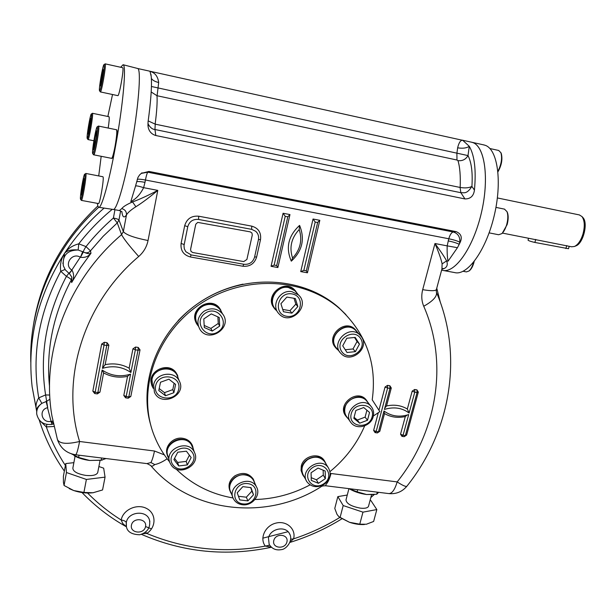 <?xml version="1.0" encoding="UTF-8"?>
<svg xmlns="http://www.w3.org/2000/svg" width="616" height="616" viewBox="0 0 616 616"><rect width="100%" height="100%" fill="white"/><g stroke="black" fill="none" stroke-linecap="round" stroke-linejoin="round"><path stroke-width="0.92" d="M377.269 492.153L376.715 494.24L366.543 494.502C360.052 493.608 354.323 491.722 349.357 488.842L357.111 491.822L366.543 494.502L374.436 494.525M376.715 494.24L378.648 492.33M357.657 489.728L357.111 491.822M71.464 453.853L78.617 457.465L89.613 460.452L102.125 460.144M74.143 455.732C78.309 458.065 83.468 459.644 89.613 460.452L101.155 460.244L106.014 458.543M101.594 457.996L101.155 460.244M79.041 455.201L78.617 457.465M151.513 528.882L148.918 527.889M148.726 527.812L145.561 526.541M195.703 224.524L190.567 249.349L190.991 251.405L192.723 252.522L243.728 261.592L246.908 259.452L252.283 234.996L251.929 232.987L250.25 231.87L197.721 222.391L195.78 224.232L190.598 249.395M360.637 338.554C367.86 349.749 348.733 362.639 341.587 351.389C334.195 340.201 353.561 327.15 360.637 338.554M361.615 337.044C369.715 348.594 350.596 364.079 341.125 353.646C329.899 343.397 348.825 324.047 359.675 334.742L361.615 337.044M354.523 337.483L357.072 341.48L353.022 348.956L345.253 349.749M342.727 345.822L346.808 338.253L355.201 337.414L359.467 344.128L355.386 351.651L347.031 352.506L342.727 345.822M353.022 348.956L355.386 351.651M357.072 341.48L359.467 344.128M339.87 352.144L335.628 347.008C327.62 335.943 345.707 320.459 355.37 330.13L356.656 331.508M292.015 293.909C306.244 296.281 300.893 318.788 286.786 316.301C272.549 314.106 277.747 291.36 292.015 293.909M292.022 291.699L298.46 294.91C311.103 306.129 289.982 326.511 278.963 313.767C270.424 305.513 280.111 289.043 292.022 291.699M294.017 298.298L295.826 304.135L289.951 310.672L282.744 309.463M283.46 311.742L280.919 303.703L286.863 297.074L295.334 298.521L297.828 306.56L291.907 313.151L283.46 311.742M289.951 310.672L291.907 313.151M295.826 304.135L297.828 306.56M275.629 309.324C267.19 301.162 276.738 284.9 288.504 287.541L294.864 290.706L296.442 292.546M205.29 313.182C217.841 304.643 230.746 323.485 218.187 331.747C205.821 340.286 192.654 321.614 205.29 313.182M204.019 311.242C211.142 307.315 217.317 308.2 222.545 313.883C233.433 327.342 208.816 344.09 199.877 329.298C196.304 322.422 197.69 316.408 204.019 311.242M217.887 316.886L218.249 323.454L210.872 328.428L204.189 325.448M212.258 331.062L204.312 327.527L203.796 318.934L211.273 313.898L219.219 317.486L219.689 326.056L212.258 331.062L210.872 328.428M218.249 323.454L219.689 326.056M197.567 324.601C194.04 317.802 195.403 311.858 201.64 306.76C208.678 302.895 214.768 303.773 219.927 309.394L221.39 311.912M372.126 416.863C368.838 429.96 347.763 427.027 351.205 413.867C354.5 400.623 375.714 403.757 372.126 416.863M373.242 416.478C371.148 426.08 357.026 430.315 351.289 423.007C341.287 412.427 361.261 395.018 370.77 406.06C373.365 408.978 374.182 412.45 373.242 416.478M366.905 410.218L365.111 417.14L357.326 420.043L354.085 417.332M355.848 410.464L363.725 407.53L369.538 412.443L367.506 420.251L359.675 423.177L353.83 418.303L355.848 410.464M357.326 420.043L359.675 423.177M365.111 417.14L367.506 420.251M350.296 421.637L347.208 417.394C344.898 414.583 344.182 411.288 345.045 407.507C347.008 398.159 360.599 393.832 366.435 400.654L367.459 401.932M323.824 483.76C312.274 491.714 300.816 475.467 312.597 467.606C324.301 459.636 335.528 476.037 323.824 483.76M324.262 484.284C317.356 488.088 311.634 487.318 307.076 481.966C298.598 470.455 320.351 455.709 328.251 467.613C331.716 473.743 330.384 479.294 324.262 484.284M323.161 470.193L323.277 475.152L316.393 479.795L311.203 477.67M318.033 468.068L325.179 471.024L325.356 478.64L318.426 483.321L311.28 480.395L311.065 472.765L318.033 468.068M316.393 479.795L318.426 483.321M323.277 475.152L325.356 478.64M306.283 480.534L303.58 475.668C300.462 469.692 301.855 464.318 307.754 459.536C314.376 455.863 319.958 456.518 324.493 461.5L325.333 462.87M243.012 503.911C229.306 502.456 234.018 481.843 247.755 483.606C261.461 485.208 256.603 505.628 243.012 503.911M242.35 504.72C238.223 504.134 235.243 502.14 233.41 498.744C226.318 486.055 249.965 473.889 256.449 486.863C261.361 494.771 252.237 506.283 242.35 504.72M250.674 487.587L251.905 491.114L246.338 497.204L238.454 496.273M251.905 491.114L253.499 494.756L247.894 500.893L239.763 499.93L237.222 492.808L242.85 486.64L250.997 487.626L253.499 494.756M246.338 497.204L247.894 500.893M232.748 497.081L230.808 492.169C226.395 484.338 235.428 473.35 245.014 474.944C248.872 475.513 251.721 477.346 253.553 480.449L254.277 482.051M173.034 465.003C164.803 454.377 184.176 441.325 192.092 452.159C200.154 462.793 181.019 475.691 173.034 465.003M171.356 465.28L169.908 462.739C163.61 448.948 188.719 438.423 194.464 452.406C201.024 464.88 179.395 476.946 171.356 465.28M189.412 455.209L186.186 461.415L177.639 462.423L174.567 458.366M186.186 461.415L187.333 464.926L178.732 465.95L173.928 459.605L177.762 452.198L186.402 451.189L191.176 457.565L187.333 464.926M177.639 462.423L178.732 465.95M169.308 460.691L168.068 456.471C162.308 444.082 183.576 432.971 191.168 444.375L193.008 448.271M155.625 385.824C158.381 371.802 181.797 375.26 178.717 389.135C175.96 402.987 152.706 399.753 155.625 385.824M153.646 384.954C155.44 373.103 174.428 370.124 179.218 380.865C187.426 395.526 160.568 407.746 154.385 392.123L153.646 384.954M174.12 383.267L172.796 389.628L164.472 392.654L159.197 388.557M164.472 392.654L165.496 395.749L158.789 390.544L160.491 382.243L168.915 379.187L175.606 384.43L173.881 392.692L165.496 395.749M172.796 389.628L173.881 392.692M152.699 386.632L151.967 379.548C153.731 367.844 172.472 364.911 177.208 375.529L178.139 378.008M469.585 270.54L469.8 270.362C471.702 268.591 473.157 265.642 474.181 261.507M463.117 271.294L466.404 271.902L469.061 270.971C470.947 269.231 472.449 266.343 473.558 262.285M497.959 171.802C501.593 165.365 502.71 159.29 501.301 153.569L500.977 152.876M497.913 171.31C501.37 164.472 502.363 158.274 500.9 152.706L498.69 150.466M95.749 142.065C97.343 132.463 97.813 127.389 97.151 126.85C95.842 127.427 91.707 151.967 92.654 153.515C93.232 153.9 94.263 150.088 95.749 142.065M92.739 153.646L93.54 154.793C94.24 154.416 95.318 150.281 96.774 142.388C98.36 132.894 98.906 127.443 98.398 126.057L97.189 126.827M94.009 143.859L93.347 149.557L94.618 146.038L96.281 136.652L96.643 130.908L95.364 134.534L93.724 143.805M111.611 158.358C112.428 158.012 113.583 153.908 115.084 146.061C116.694 136.613 117.171 131.177 116.524 129.76L98.398 126.057M84.846 174.336C85.716 176.299 81.227 202.063 80.527 199.214C79.657 197.859 83.476 174.698 84.646 174.205L84.846 174.336M84.677 174.182L85.909 173.62C86.817 175.529 82.367 201.671 81.358 200.385L80.604 199.322M83.453 185.478L82.267 185.254L83.784 178.494L84.192 179.964L81.543 195.064L81.15 193.486L82.267 185.254M81.866 193.624L81.15 193.486M102.895 176.738L103.064 176.923C104.204 178.863 99.692 204.882 98.452 203.557L81.397 200.393M91.453 114.045C92.4 115.231 87.857 141.172 87.195 138.423C86.394 137.168 90.206 114.437 91.307 113.999L91.453 114.045M91.337 113.983L92.485 113.352C93.478 114.468 88.958 140.825 87.996 139.57L87.264 138.523M90.013 125.464L88.889 125.233L90.39 118.364L90.837 119.358L88.242 134.211L87.819 133.11L88.889 125.233M88.458 133.241L87.819 133.11M108.97 116.709L109.086 116.794C109.448 117.933 109.148 121.683 108.193 128.059M104.119 64.618C105.321 65.234 100.246 93.771 99.499 90.675C98.622 89.235 102.756 65.127 103.981 64.618L104.119 64.618M104.019 64.595L105.213 63.879C106.468 64.395 101.432 93.309 100.346 91.915L99.576 90.791M102.541 77.262L101.263 76.985L102.934 69.431L103.503 70.116L100.701 86.04L100.154 85.239L101.263 76.985M100.847 85.385L100.154 85.239M122.661 67.698L122.746 67.737C124.247 68.307 119.127 97.074 117.787 95.634L100.377 91.923M98.537 126.08L98.66 126.188C99.831 127.589 94.879 156.256 93.724 154.824M93.771 148.394L94.656 139.047L96.227 132.086M96.373 131.685L96.566 132.117M116.655 129.791L116.809 129.899C118.241 131.347 113.205 159.867 111.789 158.389L93.763 154.832M502.279 233.233L507.137 224.578C508.431 219.643 508.516 215.608 507.392 212.474L507.014 211.688M489.127 232.871L498.629 234.742L501.77 233.656C503.819 231.793 505.467 228.775 506.698 224.601C508.085 219.304 508.177 214.976 506.976 211.619L504.458 209.132M502.456 233.094L571.633 246.793L574.458 246.477C577.993 244.745 580.803 240.687 582.89 234.303C584.992 226.442 584.684 220.52 581.966 216.547L579.325 214.922M574.458 246.477L575.945 245.861C583.175 243.482 588.311 223.146 583.021 217.679L582.574 217.202M443.351 270.486L454.716 272.588C467.19 275.968 485.616 251.135 493.94 216.809C502.417 182.513 497.851 149.365 485.169 145.291L483.429 144.829M472.772 142.558L471.941 142.288C484.715 145.168 489.628 178.109 481.335 213.051C473.196 248.032 454.816 273.72 442.496 270.324C454.677 273.658 472.788 248.672 481.058 214.206C489.481 179.78 485.146 146.562 472.772 142.558M528.567 238.261L528.035 240.125C528.582 240.771 530.853 241.541 534.865 242.442L568.506 248.725M368.584 403.334L365.842 399.445C356.803 388.858 337.16 404.312 345.422 415.492L346.077 416.37M366.651 400.446C357.596 389.843 337.907 405.328 346.184 416.532L348.256 418.834M324.817 461.446L324.024 460.183C318.726 452.075 303.272 456.048 301.286 466.081L301.078 470.501L302.595 474.512M326.257 464.364L324.724 461.322C319.411 453.199 303.927 457.188 301.94 467.236C301.209 470.385 301.678 473.25 303.334 475.822L304.435 477.208M254.993 483.645L253.276 479.102C248.656 472.895 242.511 471.817 234.85 475.868C229.429 480.087 227.789 485.077 229.945 490.844M253.815 480.295C249.18 474.074 243.027 472.996 235.35 477.061C229.822 481.381 228.22 486.455 230.538 492.292L231.454 493.793M192.777 446.585L192.184 445.006C190.282 441.233 187.079 438.992 182.582 438.269C173.088 436.659 163.925 446.677 167.267 454.962M193.586 449.911L192.585 446.146C190.675 442.365 187.472 440.117 182.96 439.4C173.227 437.737 163.979 448.24 167.783 456.572L168.561 458.142M177.839 376.13L176.138 372.811C168.268 360.714 146.292 371.648 151.79 384.954M178.74 379.595L176.515 373.796C168.337 361.284 145.784 373.373 152.406 386.74L153.199 388.265M220.751 310.025L219.689 308.362C210.834 295.387 188.242 309.532 196.342 323M222.245 313.375L220.174 309.194C210.895 295.695 187.757 311.434 197.297 324.755L198.314 326.11M355.848 330.161L354.77 329.044C344.013 318.403 325.04 337.245 335.82 347.809M357.904 332.848L355.571 329.899C344.59 319.08 325.502 338.623 336.852 349.002L338.238 350.188M295.588 290.991L294.41 289.697C283.599 278.44 263.856 296.542 274.274 308.123M297.597 293.901L295.072 290.475C283.891 278.879 263.933 298.244 275.39 309.525L276.684 310.733M290.113 541.888L293.586 538.854C309.84 533.495 325.263 526.349 339.863 517.432L349.511 522.306L359.767 524.178L366.358 524.247L373.627 521.452L376.83 509.571L370.963 500.646L370.093 500.361M347.27 495.033L337.838 496.619L334.781 508.439L337.029 514.399L338.916 516.739L349.511 522.306C354.978 524.093 359.952 524.824 364.433 524.516M348.933 488.642L346 499.907C346.438 503.642 351.251 506.39 360.452 508.162C365.011 508.608 367.69 508 368.499 506.329L368.56 506.098M359.767 524.178L362.963 512.15L376.83 509.571M340.063 517.548L343.189 505.551L362.963 512.15M337.838 496.619L343.189 505.551M69.231 488.611L73.666 490.528L83.915 492.446L93.001 492.754L102.556 489.959L105.059 477.13L103.673 468.168L98.883 466.528M73.874 462.662L65.743 463.563L63.394 476.322L63.433 482.413L64.056 485.485L73.666 490.528C80.296 492.723 86.741 493.47 93.001 492.754L93.439 492.692M75.067 456.24L72.857 468.114C73.019 471.533 77.37 473.974 85.917 475.429C92.577 476.014 96.512 475.082 97.705 472.626L97.767 472.318M83.915 492.446L86.386 479.448L105.059 477.13M64.056 485.485L66.451 472.526L86.386 479.448M65.743 463.563L66.451 472.526M137.36 68.407L137.622 68.476C141.626 68.807 138.431 108.84 130.761 149.511C124.201 185.116 116.224 211.28 113.098 209.432L98.837 207.307M120.659 67.26L123.092 64.726C126.657 64.934 123.069 105.336 115.477 146.516C108.97 182.559 101.378 209.086 98.637 207.276L97.813 206.037L97.351 203.357M98.722 175.937L101.178 156.295M107.862 116.478L112.52 94.51M150.689 424.886C137.745 380.773 159.475 327.104 203.134 300.154C246.677 273.011 304.65 277.131 338.923 307.784L345.93 314.622M364.695 425.856C356.949 443.713 345.391 458.958 330.007 471.594M310.056 484.884C292.708 494.094 274.343 498.975 254.962 499.53M233.056 497.959C210.757 494.078 191.722 484.384 175.937 468.884M169.608 461.885C163.109 453.953 157.966 445.168 154.169 435.527C136.552 391.46 155.401 334.219 199.623 304.389C243.674 274.305 304.712 277.331 340.278 309.217C366.489 334.072 377.138 364.272 372.218 399.822L379.856 411.642L373.342 416.031M243.058 284.138C217.702 289.589 196.065 301.74 178.155 320.59M98.683 207.292C53.931 247.886 29.021 306.583 30.8 362.131M262.793 538.168L288.011 531.7M471.071 142.104L484.322 145.022M80.48 257.288C85 257.873 88.504 256.51 90.991 253.215C89.782 254.169 87.233 253.761 83.345 251.99L80.48 257.288L82.713 251.605L83.345 251.99L78.155 250.004C71.502 249.372 66.967 250.481 64.549 253.33C37.699 295.803 26.888 340.271 32.132 386.725L36.513 410.325M114.938 209.733L113.413 218.002C103.326 226.726 94.186 236.259 86.001 246.6L78.771 243.828L78.155 250.004C67.283 250.135 62.339 255.394 63.333 265.789L65.365 269.916L68.73 273.096C69.192 273.242 70.224 272.226 71.826 270.047L72.01 270.17C74.236 274.212 74.12 278.347 71.648 282.559L80.642 267.521L90.991 253.215L90.444 250.866C88.396 253.022 86.032 253.399 83.345 251.983C83.376 251.02 84.261 249.226 86.001 246.6L90.444 250.866L103.165 236.29L117.271 222.907L121.575 234.65C67.252 280.896 40.956 353.037 51.944 415.962L57.404 439.431C59.459 443.797 66.859 444.483 79.587 441.487C77.909 450.173 76.561 454.593 75.545 454.77C66.667 453.268 60.676 448.356 57.581 440.024M68.769 273.127L69.331 273.473L72.01 270.17M71.756 277.023L71.648 282.559L71.271 279.964L71.841 277.408M62.917 263.633L64.549 253.33C61.069 258.835 59.798 264.818 60.745 271.279L65.042 269.454M49.742 395.048L45.599 394.941L38.731 397.867C31.478 354.847 38.816 312.651 60.745 271.279L66.413 276.368C46.254 315.099 39.316 354.624 45.599 394.941L47.717 407.653L46.061 401.424L46.762 401.262L41.849 403.357L38.731 397.867C36.175 402.156 35.42 406.252 36.483 410.156M53.446 424.024L51.89 424.409L51.043 421.336L52.861 421.121M53.407 424.031L51.567 421.205M112.266 209.309C99.754 219.65 88.588 231.154 78.771 243.828C72.449 245.522 67.714 248.687 64.549 253.33C75.552 236.583 88.735 221.498 104.104 208.093M51.89 424.409C43.697 425.186 38.646 421.767 36.744 414.145C36.367 409.755 38.069 406.16 41.849 403.357C37.707 406.46 35.982 409.047 36.675 411.111L36.698 411.958M46.893 424.455L46.323 426.919L41.033 421.806M145.599 532.093L146.8 533.441L142.958 533.741M290.66 539.192L293.586 538.854C296.335 529.09 286.525 520.266 275.853 523.123C265.119 525.671 259.274 538.523 265.319 546.092C224.37 553.53 184.862 549.31 146.8 533.441C156.379 527.342 156.418 513.536 146.731 508.547C137.245 503.257 122.946 509.655 121.198 520.012C124.07 520.42 125.772 521.282 126.288 522.599L126.218 525.81M87.58 493.031C97.759 503.349 108.963 512.343 121.198 520.012L122.707 523.423L126.088 526.557M269.646 545.198L265.319 546.092L271.271 547.139M441.926 269.007L442.111 263.91C441.141 259.12 438.761 252.329 434.973 243.528L422.699 289.666C421.205 295.526 421.552 301.055 423.739 306.252C448.848 363.494 436.744 432.455 397.166 481.905L330.215 473.396M442.111 263.91L446.608 260.876C444.452 256.895 440.571 251.112 434.973 243.528L447.178 245.869C447.008 252.668 447.308 257.765 448.086 261.153L457.442 247.694L447.178 245.869L448.787 238.762L145.438 180.003L144.991 182.336C140.471 181.504 137.684 181.32 136.644 181.782M448.086 261.153L446.608 260.876C447.947 264.449 447.185 266.974 444.328 268.46L442.026 268.661L442.119 268.276M120.644 210.934L118.957 219.981L117.271 222.907L113.413 218.002C116.563 218.642 118.411 219.296 118.957 219.981L123.346 231.593C125.826 234.75 134.057 237.73 148.04 240.525C146.739 246.862 143.628 252.183 138.716 256.495C129.306 245.915 123.593 238.631 121.575 234.65L123.346 231.593L126.48 214.907C126.596 211.635 125.025 209.54 121.768 208.608C123.138 206.691 126.734 204.466 132.555 201.933C139.609 199.361 148.017 195.518 157.781 190.382C149.334 197.451 142.042 202.903 135.89 206.753C130.977 209.856 127.843 212.574 126.48 214.907C124.093 218.395 122.553 217.333 121.868 211.696M135.89 206.753L132.555 201.933L130.808 201.609C135.982 199.06 140.248 194.41 143.62 187.672L157.781 190.382L148.04 240.525M457.442 247.694L459.213 244.313C456.856 243.066 453.191 241.926 448.209 240.887M460.275 242.134L459.213 244.313L459.79 242.18L460.275 242.134C462.416 237.145 461.03 233.641 456.11 231.631L148.933 171.433L141.164 173.412L147.832 172.195C147.116 172.95 146.323 175.552 145.438 180.003C141.249 179.225 138.523 179.01 137.252 179.348M142.026 172.796L139.609 174.89L137.953 177.454L135.559 185.978C136.506 185.662 139.193 186.225 143.62 187.672L144.991 182.336M135.559 185.978L130.808 201.609M251.659 229.345L198.568 219.442C193.016 218.973 189.412 221.406 187.757 226.726L183.984 245.615L184.33 248.849L185.824 251.713L191.26 254.947L243.99 264.295C249.349 264.703 252.876 262.331 254.562 257.172L258.427 239.74C259.051 236.398 258.15 233.58 255.725 231.3L251.659 229.345L251.736 226.141L198.729 216.216C191.514 215.6 186.841 218.749 184.7 225.664L181.096 243.443C180.396 250.535 183.483 255.039 190.352 256.957L242.935 266.251C249.888 266.782 254.454 263.702 256.641 257.011L260.506 239.632C261.369 232.625 258.443 228.12 251.736 226.141M148.202 120.898L155.232 124.163L460.16 187.464C460.629 175.891 459.898 166.951 457.965 160.645C462.393 161.138 465.742 159.452 468.006 155.586C471.502 162.455 472.803 172.734 471.91 186.417C469.053 187.926 465.134 188.28 460.16 187.464M457.965 160.645L456.98 160.021L157.011 95.734C157.411 102.179 156.787 111.619 155.155 124.039M157.011 95.734L151.19 91.977M151.436 86.486L468.006 155.586L469.292 146.3L462.755 140.348L460.375 139.801M147.886 124.817L148.194 127.243C149.149 131.531 151.69 134.288 155.802 135.512L464.957 198.937C470.462 198.976 473.627 196.034 474.435 190.128L471.91 186.417C466.582 194.718 463.84 192.392 460.876 192.708L154.963 129.506C152.268 129.345 149.911 127.358 147.894 123.539M150.019 71.31L151.228 76.492C152.013 85.393 150.943 100.639 148.017 122.214L148.194 127.243M149.118 71.04L149.642 71.248C154.862 72.496 157.873 76.253 158.674 82.521L157.103 95.711M151.382 78.409C152.514 80.265 154.947 81.628 158.674 82.521M461.669 140.086L462.755 140.348C460.653 139.971 458.943 142.458 457.642 147.809C462.593 148.656 466.481 148.148 469.292 146.3C474.566 155.501 476.284 170.108 474.435 190.128M331.031 473.488C329.66 478.694 328.012 482.305 326.087 484.315L325.671 485.762C323.13 485.77 321.567 486.116 320.967 486.802L321.76 485.708M75.614 454.777L146.862 463.602L150.92 462.547L154.739 464.58C152.845 466.289 151.467 466.582 150.627 465.45L147.132 463.64M292.6 258.096C300.354 249.657 302.556 240.125 299.214 229.499C291.299 238.045 289.096 247.578 292.6 258.096L291.306 261.161C302.356 250.881 305.113 238.962 299.576 225.402L299.214 229.499M317.733 222.538L315.192 222.045L303.834 270.378L306.36 270.824L317.702 222.307L319.827 220.312L313.043 219.011L315.192 222.045M313.043 219.011L300.731 271.594L303.834 270.378M300.731 271.594L307.446 272.788L306.291 270.817M283.083 213.259L289.967 214.576L277.885 267.529L271.063 266.312L283.083 213.259L285.216 216.316L287.803 216.809L276.707 265.535L274.143 265.08L285.216 216.316M271.063 266.312L274.143 265.08M289.967 214.576L287.803 216.809M277.885 267.529L276.653 265.527M385.046 387.041L387.618 388.049L376.168 431.477L378.494 431.801L383.991 411.003C391.183 416.285 399.414 417.486 408.685 414.591L403.087 435.235L405.374 435.558L417.07 392.515L414.76 392.161L409.101 413.051C402.017 407.769 393.778 406.568 384.399 409.447L389.966 388.403L387.618 388.049L387.51 385.377L385.046 387.041L378.948 410.233M378.301 412.689L373.635 430.43L375.067 432.609L377.385 432.933L379.818 431.292L384.515 413.559L383.868 411.45M384.746 408.131L386.525 405.959L391.283 387.988L389.851 385.739L387.51 385.377M384.515 413.559C390.775 417.201 397.705 418.202 405.305 416.562L407.145 415.068M409.101 413.051L407.345 409.016C401.147 405.351 394.209 404.335 386.525 405.959M128.813 396.912L138.015 350.235L135.358 349.834L130.9 372.495C122.338 366.682 112.851 365.296 102.441 368.345L106.753 345.499L104.058 345.091L95.18 392.215L97.859 392.592L102.117 370.024C110.818 375.845 120.305 377.223 130.577 374.166L126.18 396.55L128.813 396.912M129.799 374.405L127.543 376.368L123.801 395.48L125.595 397.836L128.22 398.205L130.815 396.458L140.024 349.88L138.23 347.439L135.574 347.039L132.941 348.81L129.144 368.183L130.9 372.495M129.144 368.183C121.752 364.141 113.752 362.97 105.159 364.664L102.487 368.083M102.225 370.101L103.596 372.903C111.073 376.93 119.057 378.085 127.543 376.368M33.41 325.256C40.725 279.487 62.193 239.74 97.805 206.014C63.125 238.808 41.834 277.439 33.949 321.922M89.736 254.408L90.891 252.791M566.759 245.568L565.873 248.556M535.743 239.424L534.865 242.442M299.576 225.402C288.28 235.851 285.524 247.771 291.306 261.161M307.446 272.788L319.827 220.312M138.716 256.495C83.037 303.565 60.329 380.018 79.587 441.487L154.501 451.02C153.346 456.502 152.152 460.337 150.92 462.547M164.356 454.87L154.501 451.02M105.159 364.664L108.855 345.153L107.015 342.689L104.312 342.28L101.663 344.067L92.831 391.145L94.672 393.532L97.336 393.901L99.954 392.138L103.596 372.903M405.305 416.562L400.539 434.195L401.932 436.359L404.219 436.675L406.637 435.042L418.318 392.092L416.924 389.859L414.622 389.505L412.173 391.16L407.345 409.016M71.826 270.047C63.433 265.011 71.941 252.029 80.288 257.18L71.826 270.047M51.043 421.336C41.796 423.531 38.184 409.84 47.509 407.707L51.043 421.336M131.431 525.132C133.041 516.955 147.324 518.533 145.538 526.657C143.928 534.78 129.707 533.271 131.431 525.132M126.319 522.476L126.434 526.857C127.404 531.885 131.839 534.526 139.732 534.765C147.378 532.532 150.643 527.666 149.526 520.189C146.908 509.694 127.951 511.503 126.319 522.476M149.857 521.66L149.526 520.189L149.857 521.66M49.549 386.802C45.83 350.235 53.076 314.622 71.271 279.964C70.879 279.048 69.254 277.847 66.413 276.368L68.93 273.227M46.762 401.255L49.981 399.176M65.388 465.488C57.542 453.499 51.19 440.648 46.323 426.919L53.977 426.465M273.781 540.555C275.637 532.694 288.942 534.172 286.925 541.98C285.069 549.78 271.818 548.379 273.781 540.555M268.46 537.953L269.161 544.336C271.956 548.864 276.068 550.619 281.497 549.603C286.147 549.41 293.732 540.386 289.458 533.602C285.47 525.471 270.247 528.59 268.46 537.953M289.982 534.727L289.458 533.602L289.982 534.727M441.849 269.3L444.328 268.46M121.768 208.608L119.335 210.549L113.452 209.455M459.79 242.18C457.434 240.941 453.761 239.801 448.787 238.762C449.98 234.711 451.466 232.448 453.245 231.978C457.988 233.449 460.175 236.844 459.79 242.18M148.933 171.433L147.832 172.195L453.245 231.978L456.11 231.631M198.729 216.216L198.568 219.442M184.7 225.664L187.757 226.726M258.474 239.524L260.506 239.632M181.096 243.443L184.138 244.529M254.608 256.941L256.641 257.011M190.352 256.957L191.076 254.916M243.751 264.256L242.935 266.251M155.802 135.512L154.963 129.506L155.232 124.163M456.98 160.021L456.895 153.361L457.642 147.809M464.957 198.937L460.876 192.708L460.075 187.549M325.749 485.77L388.681 493.57C391.984 493.701 394.81 489.812 397.166 481.905C402.633 485.47 405.859 486.917 406.853 486.255C450.188 432.278 463.902 356.387 436.505 292.477C437.098 296.55 432.848 301.147 423.739 306.252M375.067 432.609L376.168 431.477L373.635 430.43M378.008 431.731L377.385 432.933M389.851 385.739L389.966 388.403L391.283 387.988M379.818 431.292L378.609 431.339M401.932 436.359L403.087 435.235L400.539 434.195M412.173 391.16L414.76 392.161L414.622 389.505M404.858 435.481L404.219 436.675M416.924 389.859L417.07 392.515L418.318 392.092M406.637 435.042L405.505 435.073M138.23 347.439L138.015 350.235L140.024 349.88M130.815 396.458L128.852 396.704M128.605 396.889L128.22 398.205M132.941 348.81L135.358 349.834L135.574 347.039M125.595 397.836L126.103 396.411L123.801 395.48M107.015 342.689L106.753 345.499L108.855 345.153M99.954 392.138L97.89 392.43M97.69 392.569L97.336 393.901M101.663 344.067L104.058 345.091L104.312 342.28M94.672 393.532L95.126 392.084L92.831 391.145M436.413 289.451L436.359 289.651C435.343 291.022 430.792 291.029 422.699 289.666M154.739 464.58C158.397 463.848 162.539 461.915 167.159 458.774M436.305 291.992L436.359 289.651L442.119 268.291M359.675 334.742L355.37 330.13M298.46 294.91L294.864 290.706M222.545 313.883L219.927 309.394M370.77 406.06L366.435 400.654M328.251 467.613L324.493 461.5M256.449 486.863L253.553 480.449M194.464 452.406L192.308 446.284M179.218 380.865L177.208 375.529M469.8 270.362L469.061 270.971M501.301 153.569L500.9 152.706M498.868 150.504L489.905 148.533M85.809 173.45L102.934 176.746M88.026 139.578L93.871 140.748M92.423 113.275L109.009 116.717M105.182 63.856L122.7 67.714M98.575 126.088L116.709 129.799M507.392 212.474L506.976 211.619M502.533 233.025L501.77 233.656M504.658 209.17L495.949 207.392M583.021 217.679L581.966 216.547M497.389 197.944L579.594 214.976M569.23 246.315L568.499 248.749M324.024 460.183L324.724 461.322M192.184 445.006L192.585 446.146M177.115 374.389L177.485 375.383M219.689 308.362L220.174 309.194M354.77 329.044L355.571 329.899M294.41 289.697L295.072 290.475M371.587 494.771L368.499 506.329M100.046 460.506L97.705 472.626M137.622 68.476L123.092 64.726M340.278 309.217L338.923 307.784M71.756 277.038L69.354 273.489M39.224 420.004C45.053 438.515 53.43 455.547 64.357 471.086M82.028 492.554C95.172 506.198 109.971 517.609 126.419 526.795M141.434 534.349C183.198 552.413 226.519 556.71 271.402 547.254M32.132 386.725L36.644 410.88M446.369 323.13L445.037 317.617M374.205 494.548L370.855 497.512M341.88 518.818C325.564 528.89 308.239 536.752 289.913 542.427M440.294 302.171L436.759 288.157M119.604 210.595L122.006 211.742M135.843 184.9L136.144 183.753M255.725 231.3L257.134 232.886M462.208 140.209L149.488 71.148M150.935 74.351L151.12 75.568M388.919 493.601C396.18 494.232 402.156 491.784 406.853 486.255M441.61 270.162L442.496 270.324M137.714 68.522L149.388 71.102M461.938 140.086L471.941 142.288M320.967 486.802C267.806 520.913 191.537 513.636 150.912 465.788"/></g></svg>
